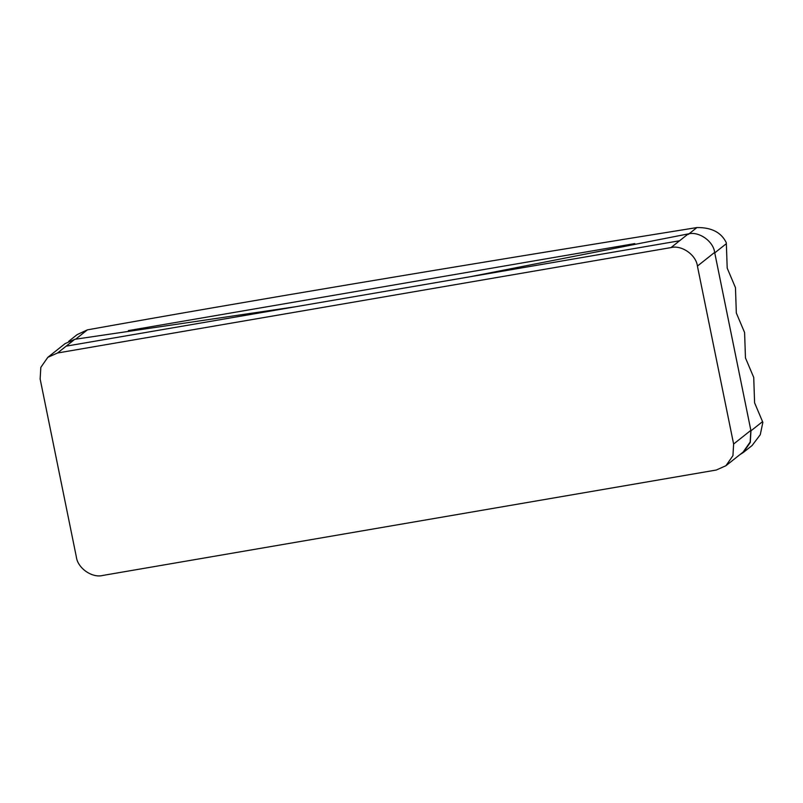 <?xml version="1.0" encoding="UTF-8"?>
<svg xmlns="http://www.w3.org/2000/svg" width="803" height="803" viewBox="0 0 803 803"><rect width="100%" height="100%" fill="white"/><g stroke="black" fill="none" stroke-linecap="round" stroke-linejoin="round"><path stroke-width="1.2" d="M634.802 243.59L128.39 330.595M739.643 454.839L743.267 452.511L750.283 442.463L750.956 430.83L714.75 252.875L726.354 243.67L727.197 268.112L735.458 287.635L736.331 313.019L744.592 332.532L745.465 357.917L753.726 377.44L754.599 402.825L762.85 422.348L760.27 434.704L752.12 445.494L743.267 452.511M688.312 234.396L696.924 227.56C711.538 227.369 721.325 232.418 726.303 242.727L726.354 243.67M696.924 227.56C445.314 267.981 242.135 302.079 87.386 329.862L77.148 334.61L68.707 341.315M670.977 247.595C681.617 244.744 696.151 254.902 697.416 266.084L733.621 444.029L732.938 455.662L725.932 465.72L716.236 470.036L102.794 575.44C92.154 578.29 77.61 568.133 76.355 556.951L40.15 379.006L40.823 367.372L47.839 357.315L57.535 352.999L670.977 247.595L679.599 240.759L66.157 346.153L57.535 352.999M469.414 276.874L688.221 233.914C698.851 231.063 713.395 241.221 714.65 252.403L750.855 430.348L750.183 441.981L743.166 452.039L725.932 465.72M47.839 357.315L65.083 343.634L74.769 339.318L295.695 306.716M87.386 329.862L75.673 339.157M762.559 421.625L750.956 430.83M697.416 266.084L714.65 252.403M733.621 444.029L750.855 430.348M74.769 339.318L66.157 346.153M688.221 233.914L679.599 240.759"/></g></svg>
